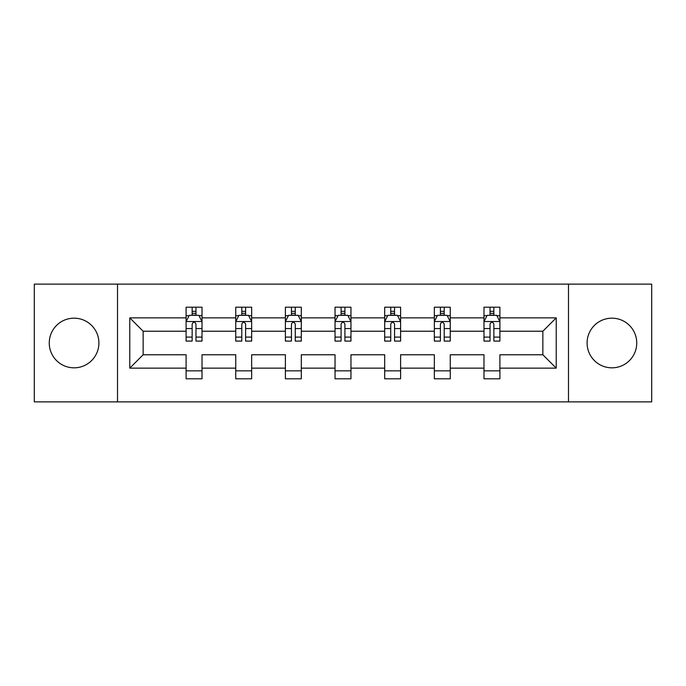 <?xml version="1.0" encoding="UTF-8"?>
<svg xmlns="http://www.w3.org/2000/svg" width="686" height="686" viewBox="0 0 686 686"><rect width="100%" height="100%" fill="white"/><g stroke="black" fill="none" stroke-linecap="round" stroke-linejoin="round"><path stroke-width="1.03" d="M611.921 318.175A24.825 24.825 0 0 0 587.096 343A24.825 24.825 0 0 0 611.921 367.825A24.825 24.825 0 0 0 636.745 343A24.825 24.825 0 0 0 611.921 318.175M74.079 318.175A24.825 24.825 0 0 0 49.255 343A24.825 24.825 0 0 0 74.079 367.825A24.825 24.825 0 0 0 98.904 343A24.825 24.825 0 0 0 74.079 318.175M568.48 401.876L651.7 401.876L651.7 284.124L568.48 284.124L568.48 401.876L117.52 401.876L117.52 284.124L34.3 284.124L34.3 401.876L117.52 401.876M499.897 368.142L499.897 354.773L542.858 354.773L556.226 368.142L499.897 368.142L499.897 378.801L483.982 378.801L483.982 368.142L450.248 368.142L450.248 378.801L434.341 378.801L434.341 368.142L400.607 368.142L400.607 378.801L384.692 378.801L384.692 368.142L350.958 368.142L350.958 378.801L335.042 378.801L335.042 368.142L301.308 368.142L301.308 378.801L285.393 378.801L285.393 368.142L251.659 368.142L251.659 378.801L235.752 378.801L235.752 368.142L202.018 368.142L202.018 378.801L186.103 378.801L186.103 368.142L129.774 368.142L129.774 317.858L186.103 317.858L186.103 307.199L202.018 307.199L202.018 317.858L235.752 317.858L235.752 307.199L251.659 307.199L251.659 317.858L285.393 317.858L285.393 307.199L301.308 307.199L301.308 317.858L335.042 317.858L335.042 307.199L350.958 307.199L350.958 317.858L384.692 317.858L384.692 307.199L400.607 307.199L400.607 317.858L434.341 317.858L434.341 307.199L450.248 307.199L450.248 317.858L483.982 317.858L483.982 307.199L499.897 307.199L499.897 317.858L556.226 317.858L556.226 368.142M568.48 284.124L117.52 284.124M483.982 317.858L483.982 331.227L450.248 331.227L450.248 317.858M450.248 368.142L450.248 354.773L483.982 354.773L483.982 368.142M434.341 317.858L434.341 331.227L400.607 331.227L400.607 317.858M400.607 368.142L400.607 354.773L434.341 354.773L434.341 368.142M384.692 317.858L384.692 331.227L350.958 331.227L350.958 317.858M350.958 368.142L350.958 354.773L384.692 354.773L384.692 368.142M335.042 317.858L335.042 331.227L301.308 331.227L301.308 317.858M301.308 368.142L301.308 354.773L335.042 354.773L335.042 368.142M285.393 317.858L285.393 331.227L251.659 331.227L251.659 317.858M251.659 368.142L251.659 354.773L285.393 354.773L285.393 368.142M235.752 317.858L235.752 331.227L202.018 331.227L202.018 317.858M202.018 368.142L202.018 354.773L235.752 354.773L235.752 368.142M186.103 317.858L186.103 331.227L143.142 331.227L143.142 354.773L186.103 354.773L186.103 368.142M129.774 317.858L143.142 331.227M542.858 354.773L542.858 331.227L499.897 331.227L499.897 317.858M490.027 315.157L493.851 315.157M440.386 315.157L444.202 315.157M390.737 315.157L394.553 315.157M341.088 315.157L344.912 315.157M291.447 315.157L295.263 315.157M241.798 315.157L245.614 315.157M192.149 315.157L195.973 315.157M186.103 370.843L202.018 370.843M235.752 370.843L251.659 370.843M285.393 370.843L301.308 370.843M335.042 370.843L350.958 370.843M384.692 370.843L400.607 370.843M434.341 370.843L450.248 370.843M483.982 370.843L499.897 370.843M143.142 354.773L129.774 368.142M556.226 317.858L542.858 331.227M195.973 311.333L192.149 311.333M189.096 315.697L186.103 315.697L186.103 307.199L192.149 307.199L186.103 307.199M186.103 337.1L186.103 341.088L192.149 341.088L192.149 337.1L186.103 337.1L186.103 331.227M202.018 331.227L202.018 341.088L195.973 341.088L195.973 324.066C194.695 321.614 193.426 321.614 192.149 324.066L192.149 337.1M199.026 315.697L202.018 315.697L202.018 307.199L195.973 307.199L202.018 307.199M202.018 321.674L198.837 315.311L189.285 315.311L186.103 321.674M192.149 315.311L192.149 307.199M195.973 307.199L195.973 315.311M245.614 311.333L241.798 311.333M238.745 315.697L235.752 315.697L235.752 307.199L241.798 307.199L235.752 307.199M235.752 337.1L235.752 341.088L241.798 341.088L241.798 337.1L235.752 337.1L235.752 331.227M251.659 331.227L251.659 341.088L245.614 341.088L245.614 324.066C244.345 321.614 243.076 321.614 241.798 324.066L241.798 337.1M248.675 315.697L251.659 315.697L251.659 307.199L245.614 307.199L251.659 307.199M251.659 321.674L248.478 315.311L238.934 315.311L235.752 321.674M241.798 315.311L241.798 307.199M245.614 307.199L245.614 315.311M295.263 311.333L291.447 311.333M288.386 315.697L285.393 315.697L285.393 307.199L291.447 307.199L285.393 307.199M285.393 337.1L285.393 341.088L291.447 341.088L291.447 337.1L285.393 337.1L285.393 331.227M301.308 331.227L301.308 341.088L295.263 341.088L295.263 324.066C293.994 321.614 292.716 321.614 291.447 324.066L291.447 337.1M298.316 315.697L301.308 315.697L301.308 307.199L295.263 307.199L301.308 307.199M301.308 321.674L298.127 315.311L288.583 315.311L285.393 321.674M291.447 315.311L291.447 307.199M295.263 307.199L295.263 315.311M344.912 311.333L341.088 311.333M338.035 315.697L335.042 315.697L335.042 307.199L341.088 307.199L335.042 307.199M335.042 337.1L335.042 341.088L341.088 341.088L341.088 337.1L335.042 337.1L335.042 331.227M350.958 331.227L350.958 341.088L344.912 341.088L344.912 324.066C343.635 321.614 342.365 321.614 341.088 324.066L341.088 337.1M347.965 315.697L350.958 315.697L350.958 307.199L344.912 307.199L350.958 307.199M350.958 321.674L347.776 315.311L338.224 315.311L335.042 321.674M341.088 315.311L341.088 307.199M344.912 307.199L344.912 315.311M394.553 311.333L390.737 311.333M387.684 315.697L384.692 315.697L384.692 307.199L390.737 307.199L384.692 307.199M384.692 337.1L384.692 341.088L390.737 341.088L390.737 337.1L384.692 337.1L384.692 331.227M400.607 331.227L400.607 341.088L394.553 341.088L394.553 324.066C393.284 321.614 392.015 321.614 390.737 324.066L390.737 337.1M397.614 315.697L400.607 315.697L400.607 307.199L394.553 307.199L400.607 307.199M400.607 321.674L397.417 315.311L387.873 315.311L384.692 321.674M390.737 315.311L390.737 307.199M394.553 307.199L394.553 315.311M444.202 311.333L440.386 311.333M437.325 315.697L434.341 315.697L434.341 307.199L440.386 307.199L434.341 307.199M434.341 337.1L434.341 341.088L440.386 341.088L440.386 337.1L434.341 337.1L434.341 331.227M450.248 331.227L450.248 341.088L444.202 341.088L444.202 324.066C442.933 321.614 441.655 321.614 440.386 324.066L440.386 337.1M447.255 315.697L450.248 315.697L450.248 307.199L444.202 307.199L450.248 307.199M450.248 321.674L447.066 315.311L437.522 315.311L434.341 321.674M440.386 315.311L440.386 307.199M444.202 307.199L444.202 315.311M493.851 311.333L490.027 311.333M486.974 315.697L483.982 315.697L483.982 307.199L490.027 307.199L483.982 307.199M483.982 337.1L483.982 341.088L490.027 341.088L490.027 337.1L483.982 337.1L483.982 331.227M499.897 331.227L499.897 341.088L493.851 341.088L493.851 324.066C492.574 321.614 491.305 321.614 490.027 324.066L490.027 337.1M496.904 315.697L499.897 315.697L499.897 307.199L493.851 307.199L499.897 307.199M499.897 321.674L496.715 315.311L487.163 315.311L483.982 321.674M490.027 315.311L490.027 307.199M493.851 307.199L493.851 315.311M201.933 321.52L186.18 321.52M202.018 337.1L195.973 337.1M192.149 328.568L186.103 328.568M202.018 328.568L195.973 328.568M195.973 313.356L192.149 313.356M251.582 321.52L235.83 321.52M251.659 337.1L245.614 337.1M241.798 328.568L235.752 328.568M251.659 328.568L245.614 328.568M245.614 313.356L241.798 313.356M301.231 321.52L285.479 321.52M301.308 337.1L295.263 337.1M291.447 328.568L285.393 328.568M301.308 328.568L295.263 328.568M295.263 313.356L291.447 313.356M350.88 321.52L335.12 321.52M350.958 337.1L344.912 337.1M341.088 328.568L335.042 328.568M350.958 328.568L344.912 328.568M344.912 313.356L341.088 313.356M400.521 321.52L384.769 321.52M400.607 337.1L394.553 337.1M390.737 328.568L384.692 328.568M400.607 328.568L394.553 328.568M394.553 313.356L390.737 313.356M450.17 321.52L434.418 321.52M450.248 337.1L444.202 337.1M440.386 328.568L434.341 328.568M450.248 328.568L444.202 328.568M444.202 313.356L440.386 313.356M499.82 321.52L484.067 321.52M499.897 337.1L493.851 337.1M490.027 328.568L483.982 328.568M499.897 328.568L493.851 328.568M493.851 313.356L490.027 313.356"/></g></svg>
